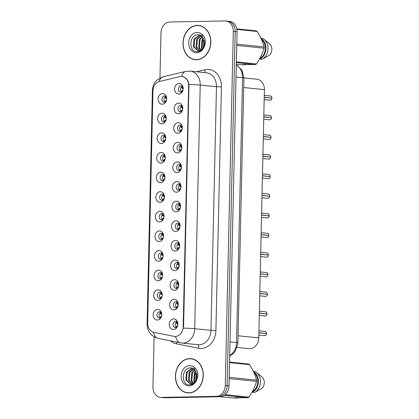 <?xml version="1.0" encoding="UTF-8"?>
<svg xmlns="http://www.w3.org/2000/svg" width="419" height="419" viewBox="0 0 419 419"><rect width="100%" height="100%" fill="white"/><g stroke="black" fill="none" stroke-linecap="round" stroke-linejoin="round"><path stroke-width="0.63" d="M161.813 123.846A5.321 4.295 95.8 0 1 157.628 118.614A5.321 4.295 95.8 0 1 162.053 113.219A5.321 4.295 95.8 0 1 165.746 115.859A5.321 4.295 95.8 0 1 165.128 121.919A5.321 4.295 95.8 0 1 161.813 123.846M166.013 116.613A3.195 2.577 -84.2 0 0 164.342 115.565A3.195 2.577 -84.2 0 0 164.091 115.555A3.195 2.577 -84.2 0 0 161.446 118.64A3.195 2.577 -84.2 0 0 163.698 121.919A3.195 2.577 -84.2 0 0 163.949 121.929A3.195 2.577 -84.2 0 0 165.542 121.232M161.367 143.466A5.321 4.295 95.8 0 1 157.183 138.233A5.321 4.295 95.8 0 1 161.608 132.839A5.321 4.295 95.8 0 1 165.301 135.478A5.321 4.295 95.8 0 1 164.683 141.538A5.321 4.295 95.8 0 1 161.367 143.466M165.568 136.233A3.195 2.577 -84.2 0 0 163.897 135.185A3.195 2.577 -84.2 0 0 163.646 135.175A3.195 2.577 -84.2 0 0 161.001 138.26A3.195 2.577 -84.2 0 0 163.253 141.538A3.195 2.577 -84.2 0 0 163.504 141.549A3.195 2.577 -84.2 0 0 165.096 140.852M160.922 163.085A5.321 4.295 95.8 0 1 156.737 157.853A5.321 4.295 95.8 0 1 161.163 152.458A5.321 4.295 95.8 0 1 164.856 155.098A5.321 4.295 95.8 0 1 164.238 161.158A5.321 4.295 95.8 0 1 160.922 163.085M165.123 155.852A3.195 2.577 -84.2 0 0 163.452 154.805A3.195 2.577 -84.2 0 0 163.201 154.794A3.195 2.577 -84.2 0 0 160.556 157.879A3.195 2.577 -84.2 0 0 162.808 161.163A3.195 2.577 -84.2 0 0 163.059 161.168A3.195 2.577 -84.2 0 0 164.651 160.472M160.477 182.705A5.321 4.295 95.8 0 1 156.292 177.473A5.321 4.295 95.8 0 1 160.718 172.078A5.321 4.295 95.8 0 1 164.41 174.718A5.321 4.295 95.8 0 1 163.792 180.778A5.321 4.295 95.8 0 1 160.477 182.705M164.677 175.472A3.195 2.577 -84.2 0 0 163.007 174.424A3.195 2.577 -84.2 0 0 162.755 174.414A3.195 2.577 -84.2 0 0 160.11 177.499A3.195 2.577 -84.2 0 0 162.363 180.783A3.195 2.577 -84.2 0 0 162.614 180.788A3.195 2.577 -84.2 0 0 164.206 180.091M160.032 202.325A5.321 4.295 95.8 0 1 155.847 197.092A5.321 4.295 95.8 0 1 160.273 191.698A5.321 4.295 95.8 0 1 163.965 194.337A5.321 4.295 95.8 0 1 163.347 200.402A5.321 4.295 95.8 0 1 160.032 202.325M164.232 195.092A3.195 2.577 -84.2 0 0 162.562 194.044A3.195 2.577 -84.2 0 0 162.31 194.034A3.195 2.577 -84.2 0 0 159.665 197.119A3.195 2.577 -84.2 0 0 161.917 200.402A3.195 2.577 -84.2 0 0 162.169 200.413A3.195 2.577 -84.2 0 0 163.761 199.711M159.587 221.944A5.321 4.295 95.8 0 1 155.402 216.712A5.321 4.295 95.8 0 1 159.828 211.317A5.321 4.295 95.8 0 1 163.52 213.957A5.321 4.295 95.8 0 1 162.902 220.022A5.321 4.295 95.8 0 1 159.587 221.944M163.787 214.711A3.195 2.577 -84.2 0 0 162.116 213.664A3.195 2.577 -84.2 0 0 161.865 213.653A3.195 2.577 -84.2 0 0 159.22 216.738A3.195 2.577 -84.2 0 0 161.472 220.022A3.195 2.577 -84.2 0 0 161.724 220.033A3.195 2.577 -84.2 0 0 163.316 219.331M159.141 241.564A5.321 4.295 95.8 0 1 154.957 236.332A5.321 4.295 95.8 0 1 159.382 230.937A5.321 4.295 95.8 0 1 163.075 233.577A5.321 4.295 95.8 0 1 162.457 239.642A5.321 4.295 95.8 0 1 159.141 241.564M163.342 234.331A3.195 2.577 -84.2 0 0 161.671 233.283A3.195 2.577 -84.2 0 0 161.42 233.273A3.195 2.577 -84.2 0 0 158.77 236.358A3.195 2.577 -84.2 0 0 161.027 239.642A3.195 2.577 -84.2 0 0 161.278 239.652A3.195 2.577 -84.2 0 0 162.871 238.95M158.696 261.184A5.321 4.295 95.8 0 1 154.511 255.951A5.321 4.295 95.8 0 1 158.937 250.557A5.321 4.295 95.8 0 1 162.63 253.196A5.321 4.295 95.8 0 1 162.012 259.261A5.321 4.295 95.8 0 1 158.696 261.184M162.897 253.951A3.195 2.577 -84.2 0 0 161.226 252.903A3.195 2.577 -84.2 0 0 160.975 252.893A3.195 2.577 -84.2 0 0 158.324 255.978A3.195 2.577 -84.2 0 0 160.582 259.261A3.195 2.577 -84.2 0 0 160.833 259.272A3.195 2.577 -84.2 0 0 162.425 258.57M158.251 280.803A5.321 4.295 95.8 0 1 154.066 275.571A5.321 4.295 95.8 0 1 158.492 270.176A5.321 4.295 95.8 0 1 162.184 272.816A5.321 4.295 95.8 0 1 161.566 278.881A5.321 4.295 95.8 0 1 158.251 280.803M162.452 273.57A3.195 2.577 -84.2 0 0 160.781 272.523A3.195 2.577 -84.2 0 0 160.529 272.512A3.195 2.577 -84.2 0 0 157.879 275.597A3.195 2.577 -84.2 0 0 160.137 278.881A3.195 2.577 -84.2 0 0 160.388 278.892A3.195 2.577 -84.2 0 0 161.98 278.19M157.806 300.423A5.321 4.295 95.8 0 1 153.621 295.191A5.321 4.295 95.8 0 1 158.047 289.796A5.321 4.295 95.8 0 1 161.739 292.436A5.321 4.295 95.8 0 1 161.121 298.501A5.321 4.295 95.8 0 1 157.806 300.423M162.006 293.19A3.195 2.577 -84.2 0 0 160.336 292.143A3.195 2.577 -84.2 0 0 160.084 292.132A3.195 2.577 -84.2 0 0 157.434 295.217A3.195 2.577 -84.2 0 0 159.691 298.501A3.195 2.577 -84.2 0 0 159.943 298.511A3.195 2.577 -84.2 0 0 161.535 297.809M157.361 320.043A5.321 4.295 95.8 0 1 153.176 314.81A5.321 4.295 95.8 0 1 157.602 309.416A5.321 4.295 95.8 0 1 161.294 312.055A5.321 4.295 95.8 0 1 160.676 318.121A5.321 4.295 95.8 0 1 157.361 320.043M161.561 312.81A3.195 2.577 -84.2 0 0 159.89 311.762A3.195 2.577 -84.2 0 0 159.639 311.757A3.195 2.577 -84.2 0 0 156.989 314.837A3.195 2.577 -84.2 0 0 159.246 318.121A3.195 2.577 -84.2 0 0 159.498 318.131A3.195 2.577 -84.2 0 0 161.09 317.429M162.258 104.226A5.321 4.295 95.8 0 1 158.073 98.994A5.321 4.295 95.8 0 1 162.499 93.599A5.321 4.295 95.8 0 1 166.191 96.239A5.321 4.295 95.8 0 1 165.573 102.299A5.321 4.295 95.8 0 1 162.258 104.226M166.458 96.993A3.195 2.577 -84.2 0 0 164.787 95.946A3.195 2.577 -84.2 0 0 164.536 95.935A3.195 2.577 -84.2 0 0 161.891 99.02A3.195 2.577 -84.2 0 0 164.143 102.299A3.195 2.577 -84.2 0 0 164.395 102.309A3.195 2.577 -84.2 0 0 165.992 101.613M178.337 113.722A5.321 4.295 95.8 0 1 174.157 108.49A5.321 4.295 95.8 0 1 178.583 103.095A5.321 4.295 95.8 0 1 182.27 105.735A5.321 4.295 95.8 0 1 181.652 111.794A5.321 4.295 95.8 0 1 178.337 113.722M182.543 106.489A3.195 2.577 -84.2 0 0 180.867 105.441A3.195 2.577 -84.2 0 0 180.615 105.431A3.195 2.577 -84.2 0 0 177.97 108.516A3.195 2.577 -84.2 0 0 180.222 111.794A3.195 2.577 -84.2 0 0 180.474 111.805A3.195 2.577 -84.2 0 0 182.071 111.108M177.892 133.342A5.321 4.295 95.8 0 1 173.712 128.109A5.321 4.295 95.8 0 1 178.138 122.715A5.321 4.295 95.8 0 1 181.825 125.354A5.321 4.295 95.8 0 1 181.207 131.414A5.321 4.295 95.8 0 1 177.892 133.342M182.097 126.109A3.195 2.577 -84.2 0 0 180.421 125.061A3.195 2.577 -84.2 0 0 180.17 125.051A3.195 2.577 -84.2 0 0 177.525 128.135A3.195 2.577 -84.2 0 0 179.777 131.414A3.195 2.577 -84.2 0 0 180.029 131.425A3.195 2.577 -84.2 0 0 181.626 130.728M177.447 152.961A5.321 4.295 95.8 0 1 173.262 147.729A5.321 4.295 95.8 0 1 177.687 142.334A5.321 4.295 95.8 0 1 181.38 144.974A5.321 4.295 95.8 0 1 180.762 151.034A5.321 4.295 95.8 0 1 177.447 152.961M181.652 145.728A3.195 2.577 -84.2 0 0 179.976 144.681A3.195 2.577 -84.2 0 0 179.725 144.67A3.195 2.577 -84.2 0 0 177.08 147.755A3.195 2.577 -84.2 0 0 179.332 151.039A3.195 2.577 -84.2 0 0 179.583 151.044A3.195 2.577 -84.2 0 0 181.181 150.348M177.001 172.581A5.321 4.295 95.8 0 1 172.817 167.349A5.321 4.295 95.8 0 1 177.242 161.954A5.321 4.295 95.8 0 1 180.935 164.594A5.321 4.295 95.8 0 1 180.317 170.659A5.321 4.295 95.8 0 1 177.001 172.581M181.207 165.348A3.195 2.577 -84.2 0 0 179.531 164.3A3.195 2.577 -84.2 0 0 179.28 164.29A3.195 2.577 -84.2 0 0 176.635 167.375A3.195 2.577 -84.2 0 0 178.887 170.659A3.195 2.577 -84.2 0 0 179.138 170.669A3.195 2.577 -84.2 0 0 180.736 169.967M176.556 192.201A5.321 4.295 95.8 0 1 172.371 186.968A5.321 4.295 95.8 0 1 176.797 181.574A5.321 4.295 95.8 0 1 180.489 184.213A5.321 4.295 95.8 0 1 179.871 190.278A5.321 4.295 95.8 0 1 176.556 192.201M180.762 184.968A3.195 2.577 -84.2 0 0 179.086 183.92A3.195 2.577 -84.2 0 0 178.834 183.91A3.195 2.577 -84.2 0 0 176.19 186.994A3.195 2.577 -84.2 0 0 178.442 190.278A3.195 2.577 -84.2 0 0 178.693 190.289A3.195 2.577 -84.2 0 0 180.29 189.587M176.111 211.82A5.321 4.295 95.8 0 1 171.926 206.588A5.321 4.295 95.8 0 1 176.352 201.193A5.321 4.295 95.8 0 1 180.044 203.833A5.321 4.295 95.8 0 1 179.426 209.898A5.321 4.295 95.8 0 1 176.111 211.82M180.317 204.587A3.195 2.577 -84.2 0 0 178.641 203.54A3.195 2.577 -84.2 0 0 178.389 203.529A3.195 2.577 -84.2 0 0 175.744 206.614A3.195 2.577 -84.2 0 0 177.996 209.898A3.195 2.577 -84.2 0 0 178.248 209.909A3.195 2.577 -84.2 0 0 179.845 209.207M175.666 231.44A5.321 4.295 95.8 0 1 171.481 226.208A5.321 4.295 95.8 0 1 175.907 220.813A5.321 4.295 95.8 0 1 179.599 223.453A5.321 4.295 95.8 0 1 178.981 229.518A5.321 4.295 95.8 0 1 175.666 231.44M179.866 224.207A3.195 2.577 -84.2 0 0 178.195 223.159A3.195 2.577 -84.2 0 0 177.944 223.149A3.195 2.577 -84.2 0 0 175.299 226.234A3.195 2.577 -84.2 0 0 177.551 229.518A3.195 2.577 -84.2 0 0 177.803 229.528A3.195 2.577 -84.2 0 0 179.4 228.826M175.221 251.06A5.321 4.295 95.8 0 1 171.036 245.827A5.321 4.295 95.8 0 1 175.461 240.433A5.321 4.295 95.8 0 1 179.154 243.072A5.321 4.295 95.8 0 1 178.536 249.137A5.321 4.295 95.8 0 1 175.221 251.06M179.421 243.827A3.195 2.577 -84.2 0 0 177.75 242.779A3.195 2.577 -84.2 0 0 177.499 242.769A3.195 2.577 -84.2 0 0 174.854 245.853A3.195 2.577 -84.2 0 0 177.106 249.137A3.195 2.577 -84.2 0 0 177.357 249.148A3.195 2.577 -84.2 0 0 178.955 248.446M174.775 270.679A5.321 4.295 95.8 0 1 170.591 265.447A5.321 4.295 95.8 0 1 175.016 260.052A5.321 4.295 95.8 0 1 178.709 262.692A5.321 4.295 95.8 0 1 178.091 268.757A5.321 4.295 95.8 0 1 174.775 270.679M178.976 263.446A3.195 2.577 -84.2 0 0 177.305 262.399A3.195 2.577 -84.2 0 0 177.054 262.388A3.195 2.577 -84.2 0 0 174.409 265.473A3.195 2.577 -84.2 0 0 176.661 268.757A3.195 2.577 -84.2 0 0 176.912 268.768A3.195 2.577 -84.2 0 0 178.504 268.066M174.33 290.299A5.321 4.295 95.8 0 1 170.145 285.067A5.321 4.295 95.8 0 1 174.571 279.672A5.321 4.295 95.8 0 1 178.264 282.312A5.321 4.295 95.8 0 1 177.646 288.377A5.321 4.295 95.8 0 1 174.33 290.299M178.531 283.066A3.195 2.577 -84.2 0 0 176.86 282.018A3.195 2.577 -84.2 0 0 176.609 282.013A3.195 2.577 -84.2 0 0 173.964 285.093A3.195 2.577 -84.2 0 0 176.216 288.377A3.195 2.577 -84.2 0 0 176.467 288.387A3.195 2.577 -84.2 0 0 178.059 287.685M173.885 309.919A5.321 4.295 95.8 0 1 169.7 304.686A5.321 4.295 95.8 0 1 174.126 299.292A5.321 4.295 95.8 0 1 177.818 301.931A5.321 4.295 95.8 0 1 177.2 307.996A5.321 4.295 95.8 0 1 173.885 309.919M178.085 302.686A3.195 2.577 -84.2 0 0 176.415 301.643A3.195 2.577 -84.2 0 0 176.163 301.633A3.195 2.577 -84.2 0 0 173.518 304.713A3.195 2.577 -84.2 0 0 175.771 307.996A3.195 2.577 -84.2 0 0 176.022 308.007A3.195 2.577 -84.2 0 0 177.614 307.305M173.44 329.538A5.321 4.295 95.8 0 1 169.255 324.306A5.321 4.295 95.8 0 1 173.681 318.911A5.321 4.295 95.8 0 1 177.373 321.551A5.321 4.295 95.8 0 1 176.755 327.616A5.321 4.295 95.8 0 1 173.44 329.538M177.64 322.305A3.195 2.577 -84.2 0 0 175.97 321.263A3.195 2.577 -84.2 0 0 175.718 321.253A3.195 2.577 -84.2 0 0 173.073 324.332A3.195 2.577 -84.2 0 0 175.325 327.616A3.195 2.577 -84.2 0 0 175.577 327.627A3.195 2.577 -84.2 0 0 177.169 326.925M178.782 94.102A5.321 4.295 95.8 0 1 174.603 88.87A5.321 4.295 95.8 0 1 179.028 83.475A5.321 4.295 95.8 0 1 182.715 86.115A5.321 4.295 95.8 0 1 182.097 92.175A5.321 4.295 95.8 0 1 178.782 94.102M182.988 86.869A3.195 2.577 -84.2 0 0 181.312 85.822A3.195 2.577 -84.2 0 0 181.06 85.811A3.195 2.577 -84.2 0 0 178.415 88.896A3.195 2.577 -84.2 0 0 180.668 92.175A3.195 2.577 -84.2 0 0 180.919 92.185A3.195 2.577 -84.2 0 0 182.516 91.489M164.767 121.751A3.195 2.577 95.8 0 1 163.541 118.697A3.195 2.577 95.8 0 1 165.358 115.948M164.321 141.371A3.195 2.577 95.8 0 1 163.096 138.317A3.195 2.577 95.8 0 1 164.913 135.567M163.876 160.99A3.195 2.577 95.8 0 1 162.651 157.937A3.195 2.577 95.8 0 1 164.468 155.187M163.431 180.61A3.195 2.577 95.8 0 1 162.205 177.556A3.195 2.577 95.8 0 1 164.023 174.807M162.986 200.23A3.195 2.577 95.8 0 1 161.76 197.176A3.195 2.577 95.8 0 1 163.578 194.426M162.541 219.849A3.195 2.577 95.8 0 1 161.315 216.796A3.195 2.577 95.8 0 1 163.132 214.046M162.095 239.469A3.195 2.577 95.8 0 1 160.87 236.416A3.195 2.577 95.8 0 1 162.687 233.666M161.65 259.089A3.195 2.577 95.8 0 1 160.425 256.035A3.195 2.577 95.8 0 1 162.242 253.286M161.205 278.714A3.195 2.577 95.8 0 1 159.979 275.655A3.195 2.577 95.8 0 1 161.797 272.905M160.76 298.333A3.195 2.577 95.8 0 1 159.534 295.275A3.195 2.577 95.8 0 1 161.352 292.525M160.315 317.953A3.195 2.577 95.8 0 1 159.089 314.894A3.195 2.577 95.8 0 1 160.906 312.145M165.212 102.131A3.195 2.577 95.8 0 1 163.986 99.078A3.195 2.577 95.8 0 1 165.804 96.328M181.291 111.627A3.195 2.577 95.8 0 1 180.065 108.573A3.195 2.577 95.8 0 1 181.883 105.824M180.846 131.247A3.195 2.577 95.8 0 1 179.62 128.193A3.195 2.577 95.8 0 1 181.437 125.443M180.4 150.866A3.195 2.577 95.8 0 1 179.175 147.813A3.195 2.577 95.8 0 1 180.992 145.063M179.955 170.486A3.195 2.577 95.8 0 1 178.73 167.432A3.195 2.577 95.8 0 1 180.547 164.683M179.51 190.106A3.195 2.577 95.8 0 1 178.285 187.052A3.195 2.577 95.8 0 1 180.102 184.302M179.065 209.725A3.195 2.577 95.8 0 1 177.839 206.672A3.195 2.577 95.8 0 1 179.657 203.922M178.62 229.345A3.195 2.577 95.8 0 1 177.394 226.291A3.195 2.577 95.8 0 1 179.212 223.542M178.175 248.97A3.195 2.577 95.8 0 1 176.949 245.911A3.195 2.577 95.8 0 1 178.766 243.161M177.729 268.589A3.195 2.577 95.8 0 1 176.504 265.531A3.195 2.577 95.8 0 1 178.321 262.781M177.284 288.209A3.195 2.577 95.8 0 1 176.059 285.15A3.195 2.577 95.8 0 1 177.876 282.401M176.839 307.829A3.195 2.577 95.8 0 1 175.613 304.77A3.195 2.577 95.8 0 1 177.431 302.02M176.394 327.449A3.195 2.577 95.8 0 1 175.168 324.39A3.195 2.577 95.8 0 1 176.986 321.64M181.736 92.007A3.195 2.577 95.8 0 1 180.51 88.954A3.195 2.577 95.8 0 1 182.328 86.204M179.756 76.667A9.579 7.731 95.8 0 1 181.108 76.499A9.579 7.731 95.8 0 1 181.862 76.53A9.579 7.731 95.8 0 1 188.639 85.911L183.171 326.731A9.579 7.731 95.8 0 1 174.451 336.41A9.579 7.731 95.8 0 1 173.864 336.321L153.873 332.34A9.579 7.731 95.8 0 1 147.682 323.044L152.951 90.965A9.579 7.731 95.8 0 1 159.566 81.427L179.756 76.667M243.916 77.892L256.873 79.212A10.643 8.589 95.8 0 1 264.405 89.64L258.769 337.882A10.643 8.589 95.8 0 1 249.08 348.639L237.133 347.419M197.302 25.412A17.21 13.885 -84.2 0 0 183.024 42.015A17.21 13.885 -84.2 0 0 195.165 59.708A17.21 13.885 -84.2 0 0 196.521 59.765A17.21 13.885 -84.2 0 0 210.794 43.157A17.21 13.885 -84.2 0 0 198.658 25.47A17.21 13.885 -84.2 0 0 197.302 25.412M199.486 25.585A17.21 13.885 -84.2 0 0 198.967 25.58A17.21 13.885 -84.2 0 0 198.297 25.617M194.845 59.493A17.21 13.885 -84.2 0 0 196.003 59.76M189.739 358.596A17.21 13.885 -84.2 0 0 175.467 375.199A17.21 13.885 -84.2 0 0 187.602 392.891A17.21 13.885 -84.2 0 0 188.959 392.949A17.21 13.885 -84.2 0 0 203.236 376.341A17.21 13.885 -84.2 0 0 191.095 358.648A17.21 13.885 -84.2 0 0 189.739 358.596M191.928 358.764A17.21 13.885 -84.2 0 0 191.41 358.764A17.21 13.885 -84.2 0 0 190.739 358.795M187.283 392.676A17.21 13.885 -84.2 0 0 188.44 392.943M181.563 76.509L182.632 76.583C185.989 77.41 188.1 80.05 188.964 84.497L183.59 326.736M182.265 76.536L182.632 76.583M154.087 336.85L152.951 386.952A10.643 8.589 -84.2 0 0 160.477 397.374L162.357 397.563A10.643 8.589 -84.2 0 0 163.195 397.6L218.299 396.536A10.643 8.589 -84.2 0 0 227.15 385.747L235.19 31.598A10.643 8.589 -84.2 0 0 227.658 21.175A10.643 8.589 -84.2 0 0 226.82 21.144M160.477 397.374A10.643 8.589 -84.2 0 0 161.32 397.406L216.424 396.348A10.643 8.589 -84.2 0 0 225.275 385.559L233.31 31.409A10.643 8.589 -84.2 0 0 225.783 20.987A10.643 8.589 -84.2 0 0 224.94 20.95L169.836 22.013A10.643 8.589 -84.2 0 0 160.985 32.802L159.958 77.944M237.065 31.792A10.643 8.589 -84.2 0 0 229.533 21.369L227.658 21.175A10.643 8.589 -84.2 0 1 235.19 31.598L227.15 385.747A10.643 8.589 -84.2 0 1 218.299 396.536L163.195 397.6A10.643 8.589 -84.2 0 1 162.357 397.563L164.232 397.757A10.643 8.589 -84.2 0 0 165.07 397.793L220.174 396.73A10.643 8.589 -84.2 0 0 229.025 385.941L237.065 31.792L233.31 31.409M269.799 100.188A2.126 1.718 -84.2 0 0 269.962 100.214A2.126 1.718 -84.2 0 0 270.129 100.225A2.126 1.718 -84.2 0 0 271.894 98.156L264.227 97.376M181.511 86.759L182.024 88.22L182.804 88.671M181.406 91.73L181.851 90.803L182.857 90.205L182.145 91.787M270.884 98.051L264.232 97.187M183.203 88.875L182.223 87.372L182.49 86.324M182.024 88.22L182.888 88.718M270.396 95.977C271.36 96.344 271.868 97.009 271.915 97.973L271.9 97.973A2.126 1.718 -84.2 0 0 270.396 95.977L264.274 95.354M166.678 98.999L165.699 97.496L165.966 96.449M166.49 100.288L165.327 100.921L164.882 101.854M166.333 100.33L165.62 101.911M165.5 98.345L164.986 96.889M271.449 117.776L271.449 117.781C271.386 118.839 270.794 119.525 269.689 119.844A2.126 1.718 -84.2 0 0 271.449 117.776L263.781 116.995M181.066 106.384L181.579 107.84L182.359 108.291M180.961 111.349L181.406 110.422M270.438 117.671L263.787 116.807M182.569 109.783L181.406 110.417M182.412 109.825L181.699 111.407M182.757 108.495L181.778 106.992L182.045 105.944M181.579 107.84L182.443 108.338M269.951 115.597C270.915 115.963 271.423 116.629 271.47 117.592L271.454 117.592A2.126 1.718 -84.2 0 0 269.951 115.597L263.829 114.974M268.904 139.427A2.126 1.718 -84.2 0 0 269.071 139.454A2.126 1.718 -84.2 0 0 269.239 139.464A2.126 1.718 -84.2 0 0 271.004 137.395L263.336 136.615M180.62 126.004L181.134 127.46L181.914 127.91M180.516 130.969L180.961 130.042L181.966 129.445L181.254 131.027M269.993 137.291L263.342 136.426M182.312 128.114L181.333 126.611L181.6 125.564M181.134 127.46L181.998 127.957M269.506 135.217C270.47 135.583 270.978 136.248 271.025 137.212L271.009 137.212A2.126 1.718 -84.2 0 0 269.506 135.217L263.383 134.593M268.459 159.047A2.126 1.718 -84.2 0 0 268.626 159.073A2.126 1.718 -84.2 0 0 268.794 159.084A2.126 1.718 -84.2 0 0 270.559 157.015L262.891 156.235M180.175 145.623L180.689 147.079L181.469 147.53M180.07 150.589L180.516 149.662L181.521 149.064L180.809 150.646M269.548 156.91L262.896 156.051M181.867 147.734L180.888 146.231L181.155 145.184M180.689 147.079L181.553 147.577M269.061 154.836C270.025 155.203 270.533 155.868 270.58 156.832L270.564 156.832A2.126 1.718 -84.2 0 0 269.061 154.836L262.938 154.213M268.013 178.667A2.126 1.718 -84.2 0 0 268.181 178.693A2.126 1.718 -84.2 0 0 268.349 178.704A2.126 1.718 -84.2 0 0 270.114 176.635L262.446 175.854M179.73 165.243L180.243 166.699L181.024 167.15M179.625 170.214L180.07 169.281L181.076 168.684L180.364 170.266M269.103 176.53L262.451 175.671M181.422 167.354L180.442 165.851L180.709 164.803M180.243 166.699L181.108 167.197M268.616 174.461C269.579 174.823 270.087 175.488 270.135 176.451L270.119 176.451A2.126 1.718 -84.2 0 0 268.616 174.461L262.493 173.833M166.233 118.619L165.254 117.116L165.521 116.068M166.044 119.907L164.882 120.541L164.437 121.479M165.887 119.949L165.175 121.531M165.055 117.964L164.541 116.508M165.788 138.239L164.808 136.735L165.076 135.688M165.599 139.527L164.437 140.161L163.991 141.098M165.437 139.569L164.73 141.151M164.609 137.584L164.096 136.128M165.343 157.858L164.363 156.355L164.63 155.308M165.154 159.147L163.991 159.78L163.546 160.718M164.992 159.189L164.285 160.77M164.164 157.204L163.651 155.748M200.643 25.852A17.032 13.743 -84.2 0 0 200.308 25.816L198.637 25.643A17.032 13.743 -84.2 0 0 197.297 25.59A17.032 13.743 -84.2 0 0 183.171 42.02A17.032 13.743 -84.2 0 0 195.181 59.529A17.032 13.743 -84.2 0 0 196.527 59.587A17.032 13.743 -84.2 0 0 210.652 43.152A17.032 13.743 -84.2 0 0 198.637 25.643M203.671 46.881L204.31 40.722M204.126 45.671L204.503 42.062M202.267 49.374L201.371 47.735L201.995 39.774L203.283 37.988M202.623 48.992L202.037 47.803L202.66 39.842L203.555 38.501M200.989 50.458L198.726 47.467L199.35 39.506L202.183 36.443M201.015 50.008L199.386 47.536L200.01 39.575L202.461 36.762M200.141 50.961L196.076 47.195L196.7 39.234L201.041 35.468M200.277 50.888L196.741 47.263L197.365 39.302L201.329 35.667M200.287 35.044L198.224 34.688C188.985 34.374 188.424 51.925 196.872 51.678C200.35 51.637 202.937 49.61 204.64 45.603L205.331 43.194C205.535 40.308 204.907 37.773 203.44 35.599L201.796 34.19L204.331 44.864C203.393 48.478 201.455 50.448 198.517 50.778L197.925 50.757L193.431 46.928L194.055 38.967L199.853 34.913M199.177 50.846L197.925 50.757M198.255 50.778L194.091 46.996L194.715 39.035L200.151 35.018M245.497 64.06L245.209 64.856L242.35 64.563L255.527 64.589A19.159 15.461 -84.2 0 0 256.423 63.945C259.974 58.817 262.524 53.564 264.08 48.19A19.159 15.461 -84.2 0 0 264.111 46.933C262.813 41.905 260.492 36.746 257.161 31.462A19.159 15.461 -84.2 0 0 256.292 30.854L236.798 28.864M259.927 58.262L260.115 58.278A10.643 8.589 -84.2 0 0 265.321 49.243A10.643 8.589 -84.2 0 0 261.556 39.627M260.115 58.278L260.094 59.053A11.355 9.16 -84.2 0 0 265.918 48.819A11.355 9.16 -84.2 0 0 261.011 38.433M260.094 59.053L262.179 59.268A11.355 9.16 -84.2 0 0 267.951 49.767A11.355 9.16 -84.2 0 0 264.117 39.36A11.355 9.16 -84.2 0 0 262.655 38.401L260.911 38.223M262.179 59.268L269.59 55.109A7.097 5.725 -84.2 0 0 269.841 44.047L264.117 39.36M264.08 48.19L236.756 45.404M236.782 44.147L264.111 46.933M236.379 61.897L256.423 63.945M255.527 64.589L236.363 62.63M236.326 64.4L245.209 64.856M257.161 31.462L236.897 29.398M195.181 59.529L196.851 59.702A17.032 13.743 -84.2 0 0 197.192 59.734M203.477 47.268L204.21 40.292M203.236 47.687L204.069 39.805M193.086 359.036A17.032 13.743 -84.2 0 0 192.745 358.994L191.08 358.826A17.032 13.743 -84.2 0 0 189.734 358.769A17.032 13.743 -84.2 0 0 175.608 375.204A17.032 13.743 -84.2 0 0 187.623 392.713A17.032 13.743 -84.2 0 0 188.964 392.771A17.032 13.743 -84.2 0 0 203.089 376.335A17.032 13.743 -84.2 0 0 191.08 358.826M196.108 380.059L196.747 373.905M196.569 378.855L196.94 375.246M194.709 382.557L193.814 380.918L194.437 372.957L195.725 371.166M195.065 382.17L194.474 380.986L195.097 373.025L195.992 371.684M193.426 383.636L191.164 380.651L191.787 372.69L194.626 369.621M193.452 383.186L191.829 380.714L192.447 372.753L194.898 369.946M192.583 384.144L188.519 380.379L189.142 372.418L193.478 368.652M192.714 384.071L189.179 380.447L189.802 372.486L193.772 368.851M192.724 368.222L190.661 367.872C181.422 367.557 180.861 385.108 189.309 384.862C192.787 384.815 195.38 382.788 197.077 378.781L197.768 376.377C197.972 373.486 197.344 370.956 195.883 368.783L194.238 367.369L196.773 378.048C195.83 381.662 193.892 383.631 190.954 383.956L190.362 383.935L185.868 380.106L186.492 372.145L192.29 368.097M191.619 384.024L190.362 383.935M190.692 383.956L186.528 380.174L187.152 372.213L192.593 368.201M237.934 397.243L237.646 398.034L234.792 397.746L247.969 397.767A19.159 15.461 -84.2 0 0 248.86 397.123C252.411 392.001 254.967 386.747 256.522 381.369A19.159 15.461 -84.2 0 0 256.548 380.117C255.25 375.084 252.935 369.93 249.598 364.645A19.159 15.461 -84.2 0 0 248.734 364.038L229.57 362.079M252.364 391.446L252.552 391.461A10.643 8.589 -84.2 0 0 257.758 382.427A10.643 8.589 -84.2 0 0 253.998 372.81M252.552 391.461L252.537 392.236A11.355 9.16 -84.2 0 0 258.355 382.002A11.355 9.16 -84.2 0 0 253.453 371.616M252.537 392.236L254.621 392.451A11.355 9.16 -84.2 0 0 260.393 382.95A11.355 9.16 -84.2 0 0 256.559 372.543A11.355 9.16 -84.2 0 0 255.092 371.585L253.354 371.407M254.621 392.451L262.027 388.293A7.097 5.725 -84.2 0 0 262.278 377.231L256.559 372.543M256.522 381.369L229.193 378.582M229.224 377.33L256.548 380.117M225.165 394.708L248.86 397.123M247.969 397.767L224.322 395.358M220.352 396.725L233.357 398.05L237.646 398.034M249.598 364.645L229.56 362.603M187.623 392.713L189.288 392.886A17.032 13.743 -84.2 0 0 189.629 392.912M195.914 380.452L196.647 373.476M195.678 380.871L196.506 372.983M267.568 198.287A2.126 1.718 -84.2 0 0 267.736 198.313A2.126 1.718 -84.2 0 0 267.903 198.323A2.126 1.718 -84.2 0 0 269.668 196.254L269.653 196.26M179.285 184.863L179.793 186.319L180.579 186.769M179.18 189.833L179.625 188.901L180.631 188.304L179.919 189.886M268.658 196.15L262.006 195.291M180.977 186.974L179.997 185.47L180.264 184.423M179.793 186.319L180.662 186.816M261.954 197.726L267.909 198.323C269.014 198.004 269.606 197.318 269.684 196.26L262.001 195.474M268.17 194.081C269.134 194.442 269.642 195.107 269.689 196.076L269.674 196.071A2.126 1.718 -84.2 0 0 268.17 194.081L262.048 193.452M269.223 215.874L269.223 215.879C269.16 216.937 268.569 217.623 267.463 217.943A2.126 1.718 -84.2 0 0 269.223 215.874L261.556 215.094M178.84 204.482L179.348 205.939L180.133 206.389M178.73 209.453L179.18 208.521L180.186 207.924L179.473 209.505M268.212 215.775L261.561 214.91M180.531 206.593L179.552 205.09L179.819 204.043M179.348 205.939L180.217 206.436M266.678 237.526A2.126 1.718 -84.2 0 0 266.845 237.552A2.126 1.718 -84.2 0 0 267.013 237.563A2.126 1.718 -84.2 0 0 268.778 235.494L261.11 234.713M178.394 224.102L178.903 225.558L179.688 226.009M178.285 229.073L178.735 228.14L179.741 227.543L179.028 229.125M267.767 235.394L261.116 234.53M180.086 226.213L179.107 224.71L179.374 223.662M178.903 225.558L179.772 226.056M267.28 233.32C268.244 233.682 268.752 234.347 268.799 235.316L268.783 235.31A2.126 1.718 -84.2 0 0 267.28 233.32L261.157 232.692M164.897 177.478L163.918 175.975L164.185 174.927M164.709 178.766L163.546 179.405L163.101 180.338M164.547 178.808L163.839 180.39M163.719 176.823L163.206 175.367M164.452 197.098L163.473 195.594L163.74 194.547M164.264 198.386L163.101 199.025L162.656 199.957M164.101 198.428L163.394 200.01M163.269 196.443L162.761 194.987M164.007 216.717L163.028 215.214L163.295 214.167M163.819 218.006L162.656 218.645L162.211 219.577M163.656 218.048L162.949 219.629M162.823 216.063L162.315 214.607M266.233 257.146A2.126 1.718 -84.2 0 0 266.4 257.172A2.126 1.718 -84.2 0 0 266.568 257.182A2.126 1.718 -84.2 0 0 268.333 255.113L268.317 255.119M177.949 243.722L178.457 245.178L179.243 245.628M177.839 248.692L178.29 247.76L179.295 247.163L178.583 248.745M267.322 255.014L260.67 254.15M179.641 245.833L178.662 244.329L178.929 243.287M178.457 245.178L179.327 245.675M260.618 256.585L266.573 257.182C267.678 256.863 268.27 256.177 268.349 255.119L260.665 254.333M266.835 252.94C267.799 253.301 268.307 253.966 268.354 254.935L268.338 254.93A2.126 1.718 -84.2 0 0 266.835 252.94L260.712 252.311M265.787 276.765A2.126 1.718 -84.2 0 0 265.955 276.791A2.126 1.718 -84.2 0 0 266.123 276.802A2.126 1.718 -84.2 0 0 267.888 274.733L267.872 274.738M177.504 263.342L178.012 264.798L178.798 265.248M177.394 268.312L177.845 267.38L178.85 266.783L178.138 268.364M266.877 274.634L260.225 273.769M179.196 265.452L178.216 263.949L178.484 262.907M178.012 264.798L178.882 265.295M260.173 276.205L266.128 276.802C267.233 276.482 267.825 275.796 267.903 274.738L260.22 273.953M266.39 272.56C267.353 272.921 267.861 273.586 267.909 274.555L267.893 274.55A2.126 1.718 -84.2 0 0 266.39 272.56L260.267 271.931M265.342 296.385A2.126 1.718 -84.2 0 0 265.51 296.411A2.126 1.718 -84.2 0 0 265.677 296.422A2.126 1.718 -84.2 0 0 267.442 294.353L267.427 294.358M177.059 282.961L177.567 284.417L178.353 284.868M176.949 287.932L177.399 286.999L178.4 286.402L177.693 287.984M266.432 294.253L259.78 293.389M178.751 285.072L177.771 283.569L178.038 282.526M177.567 284.417L178.436 284.915M259.728 295.824L265.683 296.422C266.788 296.102 267.38 295.416 267.458 294.358L259.775 293.572M265.945 292.179C266.908 292.541 267.416 293.206 267.463 294.175L267.448 294.169A2.126 1.718 -84.2 0 0 265.945 292.179L259.822 291.551M264.897 316.005A2.126 1.718 -84.2 0 0 265.065 316.031A2.126 1.718 -84.2 0 0 265.232 316.041A2.126 1.718 -84.2 0 0 266.997 313.972L266.982 313.978M176.614 302.581L177.122 304.037L177.907 304.487M176.504 307.551L176.954 306.619L177.955 306.022L177.247 307.604M265.981 313.873L259.335 313.009M178.305 304.692L177.326 303.188L177.593 302.146M177.122 304.037L177.991 304.534M266.997 313.972L259.33 313.192M264.452 335.624A2.126 1.718 -84.2 0 0 264.619 335.65A2.126 1.718 -84.2 0 0 264.787 335.661A2.126 1.718 -84.2 0 0 266.552 333.592L266.536 333.597M176.169 322.201L176.677 323.657L177.462 324.107M176.059 327.171L176.509 326.239L177.509 325.642L176.802 327.223M265.536 333.493L258.89 332.628M177.86 324.311L176.881 322.808L177.148 321.766M176.677 323.657L177.546 324.154M258.837 335.064L264.792 335.661C265.897 335.341 266.489 334.655 266.568 333.597L258.884 332.812M265.054 331.419C266.018 331.78 266.526 332.445 266.573 333.414L266.557 333.409A2.126 1.718 -84.2 0 0 265.054 331.419L258.932 330.79M163.562 236.337L162.582 234.834L162.85 233.786M163.373 237.625L162.211 238.264L161.76 239.197M163.211 237.667L162.504 239.249M162.378 235.682L161.87 234.226M163.117 255.957L162.137 254.453L162.404 253.406M162.928 257.245L161.765 257.884L161.315 258.816M162.766 257.287L162.059 258.869M161.933 255.302L161.425 253.846M162.672 275.576L161.692 274.073L161.959 273.031M162.483 276.865L161.32 277.504L160.87 278.436M162.321 276.907L161.614 278.488M161.488 274.922L160.98 273.466M162.226 295.196L161.247 293.693L161.514 292.651M162.038 296.484L160.875 297.123L160.425 298.056M161.875 296.526L161.168 298.108M161.043 294.541L160.535 293.085M161.781 314.816L160.802 313.312L161.069 312.27M161.593 316.104L160.43 316.743L159.979 317.675M161.43 316.146L160.723 317.728M160.597 314.161L160.089 312.705M183.171 326.731L183.585 326.773M188.639 85.911L189.053 85.953M243.696 87.524L264.405 89.64M238.065 335.771L258.769 337.882M196.375 71.775L204.991 69.748A17.739 14.314 95.8 0 1 221.436 86.859L215.911 330.512L210.956 330.355L216.482 86.702A14.194 11.454 -84.2 0 0 206.441 72.806L190.184 71.146A14.194 11.454 95.8 0 1 200.224 85.047A12.418 0.718 -178.7 0 0 188.964 84.497M215.911 330.512A17.739 14.314 95.8 0 1 201.157 348.498A17.739 14.314 95.8 0 1 198.669 348.278L176.394 343.837A17.739 14.314 95.8 0 1 170.554 340.867M199.151 344.743A14.194 11.454 -84.2 0 0 210.956 330.355L194.694 328.7A14.194 11.454 95.8 0 1 182.888 343.082A14.194 11.454 95.8 0 1 181.773 343.041L198.035 344.696A14.194 11.454 -84.2 0 0 199.151 344.743M190.184 71.146L185.685 71.44A12.418 7.065 76.7 0 0 181.553 76.504M183.433 328.15A12.418 0.718 1.3 0 1 194.694 328.7L200.224 85.047L216.482 86.702L221.436 86.859M147.703 324.018A12.418 0.718 -178.7 0 0 147.085 324.227L152.396 90.315A12.418 0.718 1.3 0 1 153.003 90.106M153.417 332.23A12.418 7.312 101.3 0 0 158.22 338.405C151.023 336.289 147.31 331.565 147.085 324.227M152.396 90.315C152.469 87.445 153.317 84.806 154.946 82.402L156.963 80.066L163.185 76.74A12.418 7.065 76.7 0 0 159.126 81.548M175.65 336.452A12.418 7.312 101.3 0 0 180.495 342.847L181.773 343.041M225.275 385.559L229.025 385.941M216.424 396.348L220.174 396.73M161.32 397.406L165.07 397.793M204.991 69.748A3.546 2.016 -103.3 0 1 204.372 72.592M176.399 342.03A3.546 2.09 -78.7 0 1 176.394 343.837M197.475 344.638A3.546 2.09 -78.7 0 1 198.669 348.278M229.717 355.522A14.194 11.454 -84.2 0 0 236.546 342.606L242.559 77.704A14.194 11.454 -84.2 0 0 236.311 65.045M236.038 77.038L242.559 77.704A7.097 0.409 1.3 0 1 243.916 77.976L237.903 342.878A7.097 0.409 1.3 0 0 236.546 342.606L230.026 341.941M269.354 119.808A2.126 1.718 -84.2 0 0 269.517 119.834A2.126 1.718 -84.2 0 0 269.684 119.844L263.734 119.247M201.796 34.19A10.15 8.191 -84.2 0 0 197.139 32.457A10.15 8.191 -84.2 0 0 188.702 42.748A10.15 8.191 -84.2 0 0 196.679 52.721A10.15 8.191 -84.2 0 0 204.64 45.603M194.238 367.369A10.15 8.191 -84.2 0 0 189.582 365.64A10.15 8.191 -84.2 0 0 181.139 375.927A10.15 8.191 -84.2 0 0 189.121 385.899A10.15 8.191 -84.2 0 0 197.077 378.781M267.123 217.906A2.126 1.718 -84.2 0 0 267.291 217.932A2.126 1.718 -84.2 0 0 267.458 217.943L261.508 217.346M269.228 215.691A2.126 1.718 -84.2 0 0 267.725 213.7L261.603 213.072M267.003 313.789A2.126 1.718 -84.2 0 0 265.499 311.799L259.377 311.17M181.862 76.53L182.878 76.63M158.22 338.405L180.495 342.847M185.685 71.44L163.185 76.74M225.783 20.987L227.658 21.175M236.316 64.856L241.993 70.177L243.916 77.976M229.706 355.956L232.98 353.84L235.075 351.51L237.83 344.072L237.903 342.878M264.18 99.628L270.135 100.225C271.24 99.905 271.831 99.219 271.91 98.161M263.289 138.867L269.244 139.464C270.349 139.145 270.941 138.459 271.02 137.401M262.844 158.487L268.799 159.084C269.904 158.764 270.496 158.078 270.574 157.02M262.399 178.106L268.354 178.704C269.459 178.384 270.051 177.698 270.129 176.64M199.334 34.787L202.429 36.72M191.771 367.971L194.866 369.904M267.725 213.7C268.689 214.062 269.197 214.727 269.244 215.696M261.063 236.965L267.018 237.563C268.123 237.243 268.715 236.557 268.794 235.499M259.282 315.444L265.237 316.041C266.343 315.722 266.934 315.036 267.013 313.978M265.499 311.799C266.463 312.16 266.971 312.825 267.018 313.794"/></g></svg>
